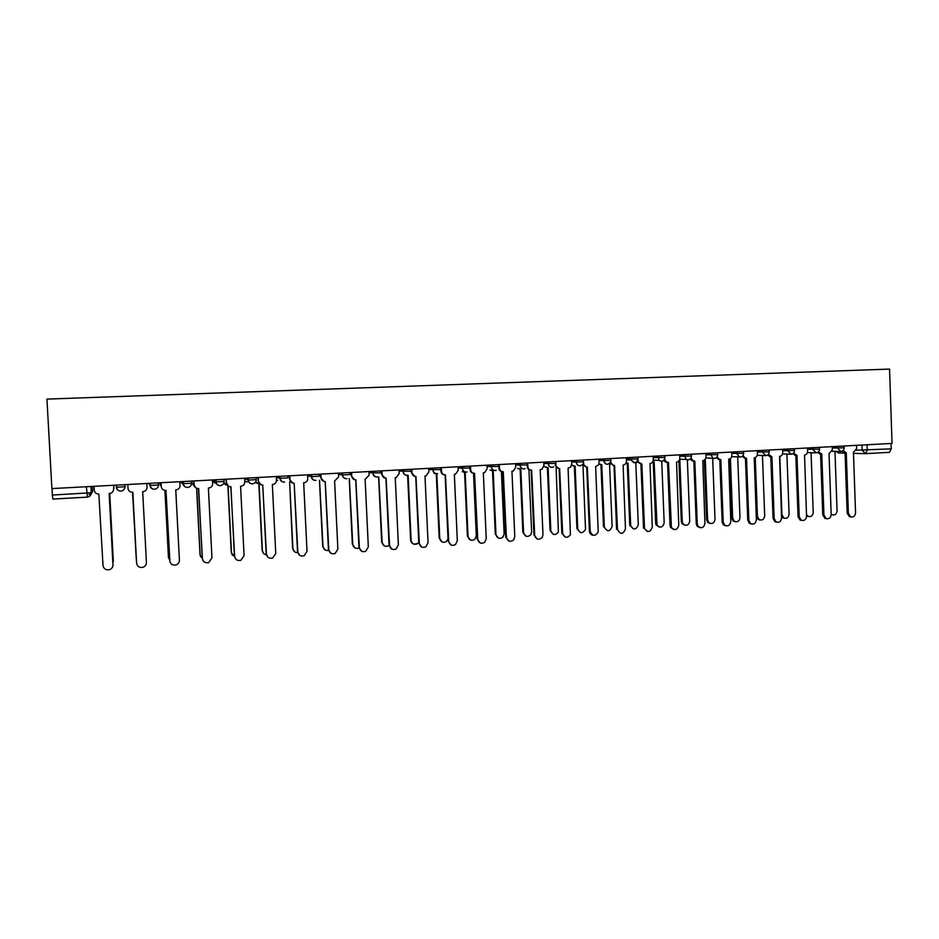 <?xml version="1.0" encoding="UTF-8"?>
<svg xmlns="http://www.w3.org/2000/svg" width="939" height="939" viewBox="0 0 939 939"><rect width="100%" height="100%" fill="white"/><g stroke="black" fill="none" stroke-linecap="round" stroke-linejoin="round"><path stroke-width="1.41" d="M51.891 488.585L46.95 399.098L889.55 369.086L892.05 443.431L51.891 488.585M86.4 486.731L87.456 497.118L52.819 499.079L52.361 495.053L91.259 492.74L92.679 490.334L92.468 486.402M52.009 488.573L52.361 495.053M891.052 443.478L891.24 448.865L889.444 452.328L865.57 453.666M843.046 450.614L846.274 452.704L848.386 513.328L850.699 516.884C853.539 517.424 855.159 516.063 855.546 512.823L853.445 452.305L856.661 448.607L856.556 445.332M850.922 516.966L849.478 516.743L847.166 513.187L845.053 452.692M844.818 452.692L842.13 451.201M831.168 514.044L832.318 514.818C835.1 515.347 836.684 514.032 837.06 510.863L834.982 451.882L836.626 451.389M818.468 451.859L821.778 454.065L823.937 515.03L826.132 518.551C829.067 519.22 830.757 517.882 831.179 514.525L829.031 453.654L832.283 449.945L832.177 446.647M826.508 518.692L824.935 518.41L822.752 514.901L820.592 454.042M820.357 454.042L817.599 452.481M793.596 453.091L796.988 455.438L799.206 516.767L801.237 520.206C804.277 521.063 806.049 519.748 806.531 516.25L804.57 455.016C806.484 454.687 807.505 453.455 807.622 451.283L807.505 447.973M801.8 520.452L800.075 520.065L798.056 516.626L795.838 455.403M795.603 455.415L792.762 453.772M806.472 514.549L808.268 516.427C811.143 517.096 812.787 515.781 813.209 512.518L811.085 453.197L812.669 452.751M808.655 516.579L806.519 515.934M779.793 456.377L781.917 514.678L783.901 518.035C786.882 518.868 788.607 517.589 789.089 514.185L786.917 454.523L788.443 454.124M784.476 518.269L781.541 516.755M768.431 454.335L771.905 456.824L774.17 518.516L776.001 521.849C779.159 522.941 781.025 521.65 781.588 517.999L779.57 456.401C781.518 456.072 782.551 454.828 782.668 452.645L782.539 449.312M776.799 522.225L774.886 521.708L773.055 518.375L770.79 456.788M770.543 456.8L767.621 455.063M742.96 455.556L745.331 458.15L746.517 458.232L748.841 520.288L750.414 523.446C753.7 524.854 755.672 523.622 756.341 519.772L754.275 457.798C756.247 457.469 757.292 456.213 757.409 454.018L757.28 450.673M751.493 524.009L749.334 523.293L747.761 520.147L745.437 458.185M745.202 458.209L742.186 456.354M717.185 456.777L719.391 459.5L720.823 459.652L723.206 522.084L724.45 524.971C727.854 526.814 729.967 525.676 730.8 521.556L728.676 459.218C730.671 458.889 731.727 457.622 731.845 455.415L731.716 452.046M725.882 525.828L723.406 524.819L722.161 521.943L719.79 459.605M719.544 459.629L716.434 457.657M755.249 457.586L757.433 516.38L759.217 519.619C762.315 520.687 764.135 519.431 764.686 515.875L762.456 455.873L763.923 455.509M760.015 519.983L758.16 519.478L756.376 516.239L754.205 457.809M730.413 458.572L732.655 518.093L734.192 521.168C737.408 522.542 739.345 521.345 739.991 517.589L737.725 457.234L739.122 456.906M735.272 521.72L733.171 521.028L731.634 517.952L729.403 459.089M705.271 459.23L707.595 519.83L708.816 522.636C712.149 524.432 714.215 523.328 715.013 519.314L712.689 458.608L713.804 458.42M710.236 523.469L707.83 522.483L706.609 519.69L704.32 460.145M679.226 460.427L679.848 460.415L682.242 521.579L683.076 523.962C686.491 526.368 688.71 525.394 689.742 521.063L687.371 460.004L688.24 459.887M684.895 525.241L682.125 523.809L681.291 521.438L678.92 460.873M652.816 461.718L654.131 461.835L657.018 525.089C660.41 528.317 662.793 527.565 664.178 522.835L661.749 461.413L664.073 460.462M659.248 527.037L656.103 524.936L655.668 523.211L653.227 461.812M626.125 462.88L628.109 463.267L630.715 525.969C633.884 530.253 636.407 529.796 638.297 524.631L635.809 462.845L638.004 462.035M633.297 528.845L629.74 525.007L627.24 463.256M626.982 463.232L626.008 463.127M599.129 463.866L601.77 464.711L604.329 526.979C607.146 532.12 609.74 531.932 612.111 526.439L609.564 464.289L610.82 464.054M604.329 526.979L603.495 526.814L600.948 464.711M600.772 464.688L598.988 464.3M572.461 465.345L575.114 466.178L577.731 528.821C579.95 533.681 582.544 533.857 585.513 529.361L583.002 465.744L583.624 465.697M580.419 532.53L576.945 528.657L574.328 466.178M574.058 466.143L571.675 465.286M545.524 466.894L548.13 467.669L550.806 530.688C552.543 535.218 555.078 535.711 558.388 532.155L556.123 467.399M553.494 534.408L550.066 530.512L547.39 467.669M547.061 467.634L544.784 466.836M518.281 468.467L520.816 469.171L523.551 532.566C524.971 536.815 527.389 537.531 530.84 534.725L531.627 532.014L528.939 469.594M526.216 536.298L522.859 532.401L520.124 469.183M519.737 469.136L517.577 468.408M490.733 470.087L493.175 470.697L495.968 534.479C497.154 538.493 499.489 539.373 502.964 537.12L504.137 533.915L501.414 471.507M498.597 538.2L495.311 534.303L492.517 470.709M492.059 470.65L490.076 470.028M462.892 471.742L465.181 472.235L468.033 536.415C469.077 540.242 471.331 541.228 474.794 539.385L476.308 535.84L473.526 473.221M470.627 540.125L467.422 536.228L464.57 472.247M464.03 472.188L462.293 471.683M434.839 473.467L436.835 473.796L439.757 538.376C440.696 542.061 442.879 543.129 446.318 541.58L448.032 538.963M442.281 542.073L439.194 538.188L436.271 473.808M435.649 473.737L434.276 473.409M407.15 475.357L408.136 475.369L411.129 540.359C411.986 543.927 414.122 545.054 417.526 543.74L418.759 542.589M416.998 543.54C413.594 544.866 411.47 543.74 410.613 540.16L407.62 475.392M378.793 476.989L382.126 542.366C382.936 545.852 385.025 547.026 388.417 545.876L389.075 545.442M384.45 545.982L381.668 542.167L378.617 476.989M349.355 478.608L352.771 544.397C353.534 547.824 355.599 549.033 358.968 548.024L359.015 548M354.942 547.942L352.348 544.197L349.226 478.608M319.542 480.252L323.028 546.451C323.603 549.538 325.446 550.841 328.568 550.383M325 549.878L322.664 546.252L319.471 480.252M294.623 551.792L292.592 548.329L289.635 481.895L292.898 548.54C293.367 551.369 295.046 552.731 297.945 552.625M255.502 482.2L259.047 483.573L262.392 550.653C262.709 553.083 264.094 554.468 266.547 554.796M263.777 553.634L262.134 550.442L258.8 483.597M257.04 483.315L255.42 482.294M691.092 457.962L693.005 460.779L694.825 461.096L697.254 523.903L698.111 526.356C701.609 528.81 703.886 527.812 704.943 523.363L702.771 460.65C704.79 460.321 705.858 459.042 705.975 456.824L705.846 453.443M699.954 527.659L697.114 526.192L696.257 523.751L693.827 461.061M693.569 461.061L692.008 460.732L690.376 458.948M664.695 459.077L666.033 461.824L668.498 462.551L671.432 527.518C674.906 530.828 677.359 530.054 678.768 525.194L676.549 462.105C678.592 461.765 679.672 460.486 679.789 458.255L679.648 454.84M673.709 529.514L670.469 527.354L670.023 525.582L667.547 462.528M667.289 462.516L665.07 461.788L663.99 460.239M637.98 460.016L638.379 462.047L641.853 464.03L644.506 528.434C647.757 532.836 650.34 532.366 652.276 527.049L649.999 463.573C652.065 463.232 653.157 461.941 653.274 459.699L653.133 456.272M647.135 531.392L643.485 527.448L640.938 464.007M640.68 463.995L637.276 461.519M610.632 461.988L610.984 462.011C611.277 464.253 612.498 465.427 614.611 465.533L617.486 529.49C620.362 534.772 623.026 534.584 625.456 528.927L623.12 465.063C625.221 464.723 626.325 463.42 626.442 461.166L626.301 457.716M617.486 529.49L616.606 529.326L614 465.509M613.86 465.486L610.233 462.774M583.553 461.953L583.612 463.502C583.929 465.756 585.15 466.941 587.298 467.047L590.232 531.404C592.497 536.392 595.162 536.58 598.213 531.955L595.655 466.589L598.8 464.688L599.129 459.171M592.979 535.207C590.854 534.831 589.657 533.505 589.399 531.228L586.734 467.035M586.476 466.988L582.861 464.019M555.759 461.507L555.911 465.016C556.228 467.282 557.473 468.467 559.644 468.584L562.637 533.329C564.421 537.988 567.015 538.493 570.407 534.843L568.095 468.115L570.431 467.258L571.757 464.148L571.616 460.65M565.372 537.143L561.851 533.152L559.128 468.573M558.811 468.526L555.149 465.239M527.706 463.009L527.859 466.542C528.176 468.831 529.432 470.028 531.638 470.134L534.702 535.289C536.146 539.655 538.634 540.394 542.167 537.507L542.977 534.702L540.195 469.653L542.003 469.183L543.904 465.662L543.751 462.152M537.413 539.103L533.962 535.101L531.169 470.122M530.781 470.075C528.645 469.911 527.425 468.714 527.119 466.483L527.859 466.542M499.29 464.535L499.442 468.092C499.759 470.392 501.039 471.589 503.269 471.707L506.403 537.272C507.623 541.392 510.018 542.296 513.586 539.972L514.783 536.685L511.943 471.225L513.433 470.92L515.699 467.211L515.546 463.666M509.091 541.087L505.71 537.085L502.858 471.695M502.4 471.636C500.264 471.448 499.055 470.239 498.762 468.033L499.442 468.092M470.509 466.084L470.662 469.664C470.991 471.977 472.282 473.186 474.547 473.291L477.751 539.279C478.82 543.212 481.12 544.221 484.677 542.319L486.238 538.681L483.327 472.81L484.606 472.587L487.13 468.761L486.965 465.204M480.392 543.082L477.106 539.08L474.183 473.291M473.643 473.233C471.519 472.998 470.322 471.789 470.028 469.594L469.876 466.12M441.353 467.657L441.518 471.249C441.858 473.585 443.161 474.794 445.45 474.899L448.725 541.31C449.687 545.101 451.929 546.193 455.462 544.597L457.328 540.7L454.347 474.406L455.485 474.242L458.197 470.345L458.032 466.753M451.307 545.101L448.126 541.11L445.145 474.911M444.511 474.829C442.398 474.559 441.213 473.35 440.931 471.19L440.778 467.681M411.834 469.242L411.998 472.857C412.338 475.204 413.665 476.425 415.977 476.531L419.334 543.364C420.214 547.038 422.409 548.2 425.907 546.838L428.043 542.754L424.991 476.038L426.024 475.909L428.888 471.941L428.724 468.326M421.822 547.132L418.782 543.165L415.731 476.543M414.979 476.46L411.458 472.787L411.294 469.265M381.915 470.85L382.091 474.488C382.431 476.848 383.781 478.08 386.129 478.186L389.556 545.453C390.378 549.045 392.525 550.254 396.012 549.069L398.371 544.831L395.26 477.681L396.211 477.575L399.192 473.561L399.028 469.923M391.927 549.162L389.051 545.242L385.929 478.197M385.06 478.092L381.61 474.418L381.434 470.873M351.609 472.481L351.785 476.143C352.137 478.514 353.498 479.759 355.881 479.864L359.379 547.566C360.165 551.087 362.29 552.332 365.752 551.287L368.323 546.932L365.13 479.348L369.121 475.204L368.945 471.542M361.609 551.205L358.944 547.355L355.74 479.864M354.719 479.747L351.362 476.073L351.186 472.493M320.903 474.125L321.079 477.822C321.443 480.205 322.828 481.461 325.234 481.566L328.814 549.702C329.566 553.177 331.667 554.444 335.129 553.517L337.864 549.069L334.613 481.038L338.65 476.859L338.474 473.186M330.833 553.224L328.427 549.479L325.152 481.566M323.932 481.414L320.715 477.74L320.539 474.148M289.787 475.803L289.975 479.512C290.339 481.918 291.736 483.174 294.177 483.28L297.839 551.874C298.567 555.301 300.656 556.604 304.119 555.759L307.018 551.228L303.684 482.752L304.482 482.681C306.607 482.106 307.699 480.733 307.769 478.55L307.593 474.841M299.6 555.207L297.51 551.651L294.165 483.28M292.698 483.08L289.658 479.43L289.482 475.815M258.26 477.493L258.448 481.238C258.812 483.655 260.244 484.923 262.709 485.029L266.453 554.069C267.169 557.473 269.247 558.787 272.709 558.024L275.749 553.411L272.345 484.489L273.108 484.418C275.291 483.867 276.418 482.47 276.489 480.252L276.301 476.519M267.885 557.132L266.183 553.846L262.756 485.017M260.96 484.735L258.19 481.144L258.014 477.505M226.311 479.207L226.499 482.975C226.874 485.416 228.318 486.684 230.818 486.789L234.644 556.299C235.349 559.667 237.426 561.017 240.889 560.313L244.07 555.63L240.572 486.249L241.323 486.191C243.553 485.639 244.703 484.231 244.774 481.977L244.586 478.233M235.677 558.94L234.433 556.064L230.935 486.789M228.647 486.32L226.299 482.881L226.111 479.219M193.915 480.956L194.115 484.747C194.49 487.2 195.958 488.48 198.493 488.585L202.413 558.552C203.094 561.909 205.172 563.271 208.646 562.625L211.956 557.883L208.388 488.034L209.115 487.975C211.381 487.423 212.566 486.015 212.637 483.738L212.449 479.958M203.012 560.571L202.261 558.318L198.669 488.573M195.676 487.705L193.974 484.653L193.786 480.956M161.085 482.716L161.285 486.531C161.672 489.008 163.151 490.287 165.733 490.393L169.736 560.841C170.405 564.186 172.494 565.56 175.98 564.961C178.234 564.093 179.384 562.496 179.408 560.16L175.757 489.841L176.462 489.782C178.786 489.242 179.983 487.822 180.065 485.51L179.865 481.707M169.936 561.98L165.98 490.381M161.285 486.531L161.015 482.716M127.798 484.501L128.009 488.35C128.397 490.839 129.899 492.13 132.516 492.236L136.601 563.165L132.833 492.224M136.589 562.907L136.601 563.165C137.282 566.499 139.371 567.884 142.881 567.332C145.205 566.463 146.378 564.855 146.425 562.473L142.681 491.672L143.374 491.613C145.733 491.085 146.965 489.642 147.047 487.306L146.848 483.479M223.881 482.951L227.285 485.299M228.095 486.015L231.475 552.789L234.703 556.804M232.485 555.372L231.276 552.566L227.895 485.874M225.653 484.841L223.811 483.116M191.979 481.05L192.096 483.303L194.749 486.801M196.732 488.303L200.16 554.961L202.413 558.576M200.746 556.933L200.019 554.738L196.591 488.245M194.702 486.731L192.096 483.303M191.861 481.061L191.967 483.209M160.111 482.763L161.543 487.74M164.935 490.369L168.421 557.156L169.607 559.926M168.633 558.271L164.865 490.358M160.041 482.775L160.229 485.029M136.249 559.151L132.692 492.224L136.448 560.407M94.053 486.32L94.264 490.193C94.663 492.693 96.189 493.996 98.841 494.102L103.02 565.513C103.689 568.846 105.79 570.243 109.323 569.727C111.718 568.87 112.926 567.238 112.973 564.808L109.147 493.527L112.973 565.36M109.147 493.527L109.828 493.48C112.234 492.952 113.49 491.496 113.572 489.137L113.502 490.135M112.915 563.118L109.722 493.491L113.337 561.51M113.584 489.36L113.795 485.252M113.83 485.252L113.854 488.515M116.213 485.123L116.647 487.235L124.993 486.719L125.004 485.04M124.887 484.665L124.993 486.719C124.91 489.09 123.655 490.545 121.237 491.074L120.885 491.109C118.244 491.003 116.729 489.689 116.33 487.188M154.313 485.287L158.491 484.9C158.409 487.247 157.177 488.691 154.806 489.219L154.442 489.254C151.836 489.149 150.334 487.857 149.947 485.369L154.313 485.287M158.386 482.857L158.491 484.9M187.507 483.491L191.533 483.116C191.45 485.44 190.241 486.86 187.917 487.4L187.53 487.435C184.971 487.329 183.492 486.038 183.105 483.573L187.507 483.491M191.427 481.085L191.533 483.116M220.254 481.707L224.128 481.343C224.045 483.644 222.86 485.052 220.583 485.604L220.184 485.639C217.648 485.533 216.193 484.254 215.817 481.801L220.254 481.707M224.022 479.336L224.128 481.343M244.621 478.796L248.377 480.075L256.277 479.606L256.183 477.599M276.336 477.341L280.198 478.35L288.003 477.892L287.909 475.897M307.64 475.815L311.595 476.648L319.307 476.19L319.213 474.218M338.521 474.254L342.582 474.97L350.2 474.524L350.106 472.552M369.004 472.693L380.682 472.869L380.588 470.92M399.087 471.132L410.777 471.237L410.683 469.3M428.783 469.582L440.473 469.629L440.379 467.704M458.091 468.033L469.782 468.045L469.7 466.131M487.024 466.507L498.726 466.472L498.644 464.57M515.605 464.981L527.307 464.922L527.225 463.033M543.81 463.49L555.512 463.397L555.442 461.519M571.675 462L583.377 461.882L583.295 460.028M599.176 460.533L610.89 460.403L610.82 458.549M626.36 459.077L638.074 458.925L638.004 457.082M653.192 457.645L664.953 457.469L664.882 455.638M679.707 456.213L691.503 456.037L691.433 454.218M705.893 454.816L717.725 454.629L717.654 452.798M731.763 453.42L743.629 453.22L743.559 451.413M757.327 452.046L769.229 451.835L769.158 450.039M782.598 450.697L794.523 450.474L794.464 448.678M807.552 449.347L819.524 449.124L819.454 447.328M832.224 448.02L844.22 447.786L844.161 446.002M90.919 486.484L91.259 492.74C91.165 495.123 89.898 496.578 87.456 497.118M856.391 450.204L891.24 448.865M861.99 445.051L862.166 450.321L865.476 453.666L867.213 450.18L867.037 444.769M150.369 486.109L148.925 483.374L149.947 485.369L149.841 483.315M180.804 481.66L183.105 483.573L182.999 481.543M212.46 480.075L215.817 481.801L215.712 479.782M247.978 478.045L248.084 480.052C248.448 482.493 249.891 483.761 252.391 483.867L252.814 483.82C255.032 483.28 256.194 481.883 256.288 479.629M279.81 476.331L279.916 478.327C280.28 480.745 281.7 482.012 284.165 482.118L284.623 482.071C282.134 482.212 280.655 480.979 280.198 478.35L280.104 476.319M311.232 474.641L311.325 476.625C311.678 479.031 313.074 480.287 315.516 480.392L316.009 480.334C313.52 480.51 312.053 479.277 311.595 476.648L311.502 474.629M342.219 472.986L342.312 474.946C342.676 477.341 344.05 478.585 346.456 478.69L346.996 478.632C344.507 478.82 343.04 477.599 342.582 474.97L342.477 472.963M372.818 471.331L372.9 473.291C373.252 475.662 374.614 476.906 376.985 477.012L377.572 476.93C375.095 477.165 373.616 475.956 373.147 473.303L373.053 471.319M403.007 469.711L403.089 471.648C403.441 474.019 404.779 475.251 407.115 475.357L407.772 475.263C405.284 475.533 403.793 474.336 403.312 471.671L403.218 469.7M432.809 468.115L432.891 470.04C433.231 472.387 434.557 473.608 436.858 473.726L437.609 473.596C435.086 473.937 433.583 472.751 433.09 470.052L432.996 468.103M462.223 466.53L462.305 468.444C462.634 470.779 463.948 472 466.225 472.106L467.082 471.953C464.523 472.364 462.997 471.202 462.481 468.455L462.387 466.519M491.261 464.969L491.343 466.871C491.672 469.183 492.963 470.404 495.205 470.509L496.226 470.298C493.621 470.838 492.036 469.7 491.484 466.883L491.402 464.958M519.924 463.432L520.006 465.321C520.335 467.622 521.603 468.831 523.821 468.937L525.077 468.631C522.389 469.359 520.746 468.256 520.124 465.321L520.042 463.42M548.235 461.906L548.317 463.784C548.634 466.073 549.89 467.27 552.085 467.376L553.717 466.871C550.9 467.939 549.139 466.918 548.399 463.796L548.329 461.906M576.194 460.403L576.264 462.27C576.581 464.547 577.814 465.732 579.985 465.85M603.789 458.925L603.894 460.779C604.176 463.033 605.397 464.218 607.533 464.324M631.055 457.457L631.231 460.04L634.752 462.833M657.981 456.014L659.143 460.392L661.619 461.354M684.578 454.582L684.648 456.401L686.479 459.5L688.17 459.887M710.846 453.173L710.917 454.981L713.147 458.255L714.391 458.455M736.798 451.776L736.869 453.572L739.333 456.917L740.308 457.023M762.433 450.391L762.503 452.187L765.907 455.615M787.774 449.03L787.833 450.814L791.19 454.23M812.81 447.692L812.869 449.452L816.179 452.844M837.541 446.365L837.6 448.114L840.875 451.495M276.477 480.099L277.744 480.24M244.739 481.202L247.227 481.907M212.531 481.461L216.299 483.585M180.722 481.66L183.504 485.111M89.041 494.536C91.388 494.02 92.597 492.623 92.679 490.334M853.481 453.373L865.476 453.666L889.444 452.328M838.985 453.021L836.426 451.518M848.386 513.328L847.166 513.187M823.937 515.03L822.752 514.901M799.206 516.767L798.056 516.626M774.17 518.516L773.055 518.375M748.841 520.288L747.761 520.147M723.206 522.084L722.161 521.943M756.376 516.239L757.433 516.38M731.634 517.952L732.655 518.093M706.609 519.69L707.595 519.83M681.291 521.438L682.242 521.579M655.668 523.211L656.572 523.363M629.74 525.007L630.609 525.159M576.945 528.657L577.731 528.821M550.066 530.512L550.806 530.688M522.859 532.401L523.551 532.566M495.311 534.303L495.968 534.479M467.422 536.228L468.033 536.415M697.254 523.903L696.257 523.751M670.986 525.746L670.023 525.582M644.4 527.601L643.485 527.448M590.232 531.404L589.399 531.228M555.911 465.016L555.266 464.969M562.637 533.329L561.851 533.152M534.702 535.289L533.962 535.101M506.403 537.272L505.71 537.085M470.662 469.664L470.028 469.594M477.751 539.279L477.106 539.08M441.518 471.249L440.931 471.19M448.725 541.31L448.126 541.11M832.107 451.283L840.382 451.471C842.717 451.448 843.997 450.239 844.22 447.856M603.812 458.925L603.894 460.779C605.667 465.016 607.932 465.357 610.69 461.8M576.241 460.403L576.323 462.281C577.321 465.779 579.293 466.624 582.239 464.828M248.272 478.033L248.377 480.075C248.835 482.705 250.314 483.949 252.814 483.82M216.017 479.759L216.123 481.836C216.58 484.454 218.059 485.721 220.583 485.604M183.316 481.519L183.422 483.608C183.88 486.238 185.37 487.505 187.917 487.4M150.158 483.303L150.263 485.404C150.721 488.045 152.235 489.313 154.806 489.219M116.53 485.111L116.647 487.235C117.105 489.876 118.643 491.156 121.237 491.074M807.446 452.621L815.615 452.821C817.986 452.833 819.289 451.624 819.524 449.194M782.492 453.96L790.532 454.183C792.939 454.253 794.277 453.044 794.523 450.556M757.245 455.309L765.109 455.556C767.586 455.697 768.959 454.488 769.229 451.917M731.692 456.647L739.333 456.917C741.892 457.187 743.324 455.99 743.629 453.302M705.846 457.974L713.147 458.255C715.835 458.737 717.361 457.551 717.725 454.711M679.707 459.218L686.479 459.5C689.343 460.356 691.022 459.23 691.503 456.131M653.274 460.122L659.143 460.392C662.241 462.117 664.178 461.178 664.953 457.563M626.383 459.805L631.231 460.04C634.083 463.925 636.372 463.584 638.086 459.018M87.092 497.165L52.819 499.079M845.077 453.161L838.597 453.009L836.238 451.612M845.546 452.704L844.325 452.668M850.699 516.884L849.478 516.743M820.968 454.053L819.794 454.018M826.132 518.551L824.935 518.41M796.096 455.403L794.946 455.38M801.237 520.206L800.075 520.065M807.141 516.297L808.268 516.427M782.809 517.905L783.901 518.035M770.884 456.777L769.769 456.741M776.001 521.849L774.886 521.708M745.331 458.15L744.263 458.103M750.414 523.446L749.334 523.293M719.391 459.5L718.358 459.453M724.45 524.971L723.406 524.819M758.16 519.478L759.217 519.619M733.171 521.028L734.192 521.168M707.83 522.483L708.816 522.636M682.125 523.809L683.076 523.962M656.103 524.936L657.018 525.089M629.846 525.805L630.715 525.969M693.005 460.779L692.008 460.732M698.111 526.356L697.114 526.192M666.033 461.824L665.07 461.788M671.432 527.518L670.469 527.354M638.379 462.047L637.464 462M644.506 528.434L643.591 528.27"/></g></svg>
